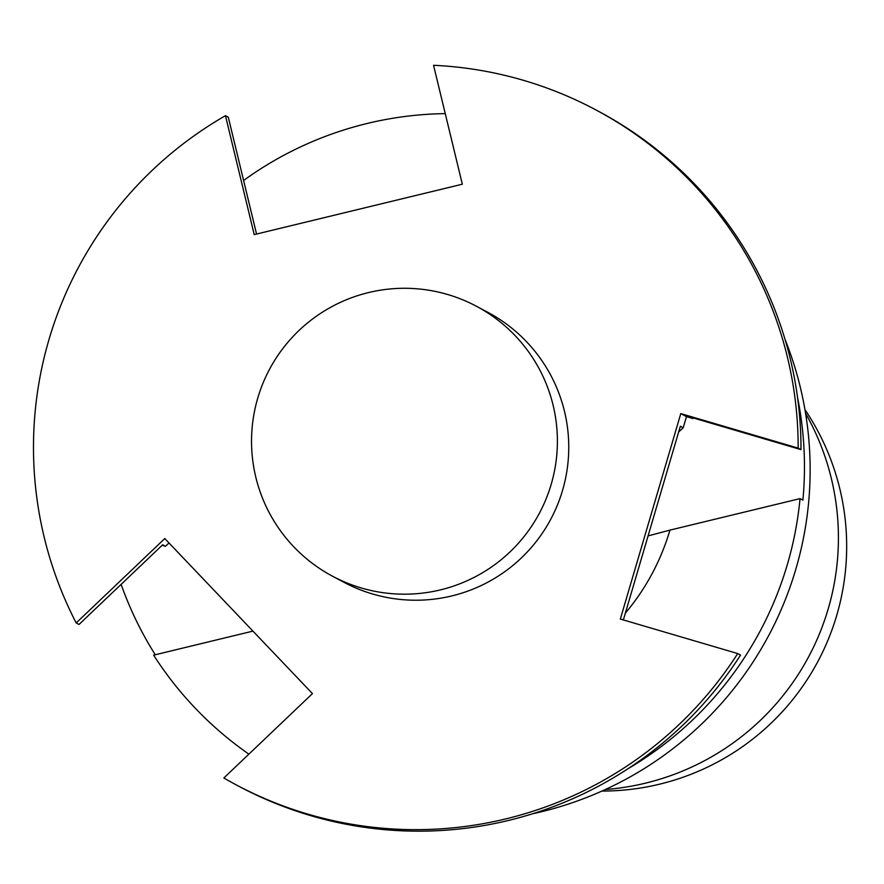 <?xml version="1.0" encoding="UTF-8"?>
<svg xmlns="http://www.w3.org/2000/svg" width="884" height="884" viewBox="0 0 884 884"><rect width="100%" height="100%" fill="white"/><g stroke="black" fill="none" stroke-linecap="round" stroke-linejoin="round"><path stroke-width="1.33" d="M605.341 789.523A252.393 252.338 -62 0 0 805.567 413.325M532.433 813.821A351.81 351.733 -62 0 0 785.014 339.29M445.249 113.627A351.81 351.733 -62 0 0 243.597 180.469M648.082 535.914L669.939 530.124A229.442 229.398 -62 0 1 625.364 613.131M601.916 791.069A244.735 244.691 -62 0 0 804.948 409.623M256.559 234.05L228.293 117.196L225.453 115.682A382.407 382.319 -62 0 0 76.19 622.955L164.789 538.555L312.45 693.597L223.851 777.997A382.407 382.319 -62 0 0 737.709 653.563L740.549 655.077A382.407 382.319 118 0 1 238.989 786.351L236.15 784.837M332.605 576.257L343.953 582.302A152.965 152.932 -62 0 0 564.467 411.27A152.965 152.932 -62 0 0 487.692 312.24L476.332 306.207A152.965 152.932 -62 0 0 255.819 477.227A152.965 152.932 -62 0 0 498.178 562.091A152.965 152.932 -62 0 0 476.332 306.207M693.564 418.033L693.023 418.552L686.459 416.618L680.791 413.601L620.336 619.043L737.709 653.563M680.791 413.601L798.164 448.122A382.407 382.319 -62 0 0 433.558 65.294L462.332 184.215L254.227 234.614L225.453 115.682M798.164 448.122L800.992 449.636A382.407 382.319 118 0 0 598.324 111.207L595.496 109.704M168.999 542.975L165.518 546.29L162.678 544.776L79.03 624.469L76.19 622.955M623.364 619.927L680.349 426.243L683.188 427.757L678.658 432M686.459 416.618L683.188 427.757M693.023 418.552L690.183 417.038L800.992 449.636M165.518 546.29L162.115 545.317M797.534 397.391A351.81 351.733 118 0 1 802.882 500.134L800.042 498.62L669.939 530.124M252.935 631.11L153.639 655.154A351.81 351.733 -62 0 0 248.89 754.151M628.082 768.671A351.81 351.733 -62 0 0 800.042 498.62M155.264 654.757A351.81 351.733 118 0 1 121.119 584.368"/></g></svg>
